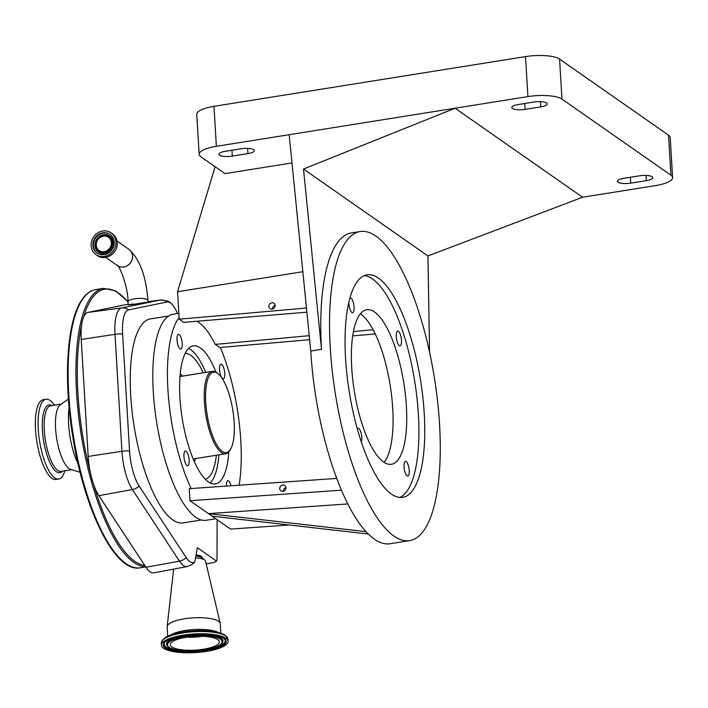 <?xml version="1.0" encoding="UTF-8"?>
<svg xmlns="http://www.w3.org/2000/svg" width="708" height="708" viewBox="0 0 708 708"><rect width="100%" height="100%" fill="white"/><g stroke="black" fill="none" stroke-linecap="round" stroke-linejoin="round"><path stroke-width="1.06" d="M54.401 405.18A40.383 12.948 80.9 0 0 46.011 399.277L43.276 399.71A40.383 12.948 80.9 0 0 39.498 402.498A40.383 12.948 80.9 0 0 38.064 448.12A40.383 12.948 80.9 0 0 56.003 479.466L58.737 479.033A40.383 12.948 80.9 0 0 62.516 476.245A40.383 12.948 80.9 0 0 64.87 470.811M46.011 399.277A40.383 12.948 80.9 0 0 42.223 402.064A40.383 12.948 80.9 0 0 40.799 447.677A40.383 12.948 80.9 0 0 58.737 479.033M68.402 399.108L60.437 404.595A33.232 10.655 80.9 0 0 58.861 406.259A33.232 10.655 80.9 0 0 57.189 441.349A33.232 10.655 80.9 0 0 70.791 469.484L80.075 472.218M69.11 407.781A40.692 13.045 80.9 0 0 78.048 463.758M154.008 572.816A36.435 11.682 -99.1 0 1 153.831 572.852A36.435 11.682 -99.1 0 1 145.972 567.276L98.89 495.68A36.435 11.682 -99.1 0 1 93.624 484.431A36.435 11.682 -99.1 0 1 90.332 472.404A36.435 11.682 -99.1 0 1 88.181 456.412L81.234 339.451A36.435 11.682 -99.1 0 1 81.588 325.211A36.435 11.682 -99.1 0 1 83.668 316.927A36.435 11.682 -99.1 0 1 88.049 312.378L126.422 304.529A36.435 11.682 -99.1 0 1 126.679 304.484L128.175 304.281M146.503 302.21L134.821 304.166C126.953 305.139 126.467 305.068 133.352 303.962M91.128 245.703A13.248 11.992 -55.1 0 0 95.934 254.588A13.248 11.992 -55.1 0 0 109.342 254.464A13.248 11.992 -55.1 0 0 115.917 241.747A13.248 11.992 -55.1 0 0 111.112 232.861A13.248 11.992 -55.1 0 0 97.713 232.976A13.248 11.992 -55.1 0 0 91.128 245.703M92.89 245.419A11.372 10.293 -55.1 0 0 97.014 253.048A11.372 10.293 -55.1 0 0 108.519 252.942A11.372 10.293 -55.1 0 0 114.165 242.021A11.372 10.293 -55.1 0 0 110.041 234.401A11.372 10.293 -55.1 0 0 98.536 234.498A11.372 10.293 -55.1 0 0 92.89 245.419M112.289 242.561A9.08 8.222 -55.1 0 0 103.279 235.206A9.08 8.222 -55.1 0 0 95.306 245.269A9.08 8.222 -55.1 0 0 104.315 252.614A9.08 8.222 -55.1 0 0 112.289 242.561M96.235 245.118A8.089 7.319 -55.1 0 0 99.164 250.544A8.089 7.319 -55.1 0 0 107.342 250.473A8.089 7.319 -55.1 0 0 111.36 242.702A8.089 7.319 -55.1 0 0 108.43 237.286A8.089 7.319 -55.1 0 0 100.253 237.357A8.089 7.319 -55.1 0 0 96.235 245.118M186.204 557.621A10.434 8.053 146.7 0 1 179.469 561.161A35.506 11.381 -99.1 0 0 187.116 566.595L191.771 564.683L194.806 561.993A238.782 76.552 80.9 0 0 194.036 562.338A32.524 10.425 -99.1 0 1 186.204 557.621L139.131 486.033A32.524 10.425 -99.1 0 1 129.564 450.978L122.617 334.017A32.524 10.425 -99.1 0 1 128.706 309.847L167.07 301.997A32.524 10.425 -99.1 0 1 170.92 303.245A32.524 10.425 -99.1 0 1 177.504 313.511M217.117 519.663L217.002 557.692A7.452 2.39 -99.1 0 1 216.498 561.055A8.983 2.513 -3.4 0 1 211.276 563.01L206.205 563.887M194.806 561.993L197.337 547.682L216.498 561.055M168.761 315.972L150.485 318.883A103.306 33.117 80.9 0 0 130.272 375.647A103.306 33.117 80.9 0 0 183.045 522.911L201.32 519.991M215.79 518.743L206.143 520.283A104.35 33.453 -99.1 0 1 153.282 391.807A104.35 33.453 -99.1 0 1 173.256 314.193L178.841 313.299M191.16 488.538A104.35 33.453 -99.1 0 1 167.92 389.471A104.35 33.453 -99.1 0 1 179.106 317.706L177.558 291.723L215.099 166.707M220.33 347.504A104.35 33.453 -99.1 0 1 240.764 440.332A104.35 33.453 -99.1 0 1 239.145 485.201M224.728 373.222A7.452 2.39 -99.1 0 1 223.303 378.762A7.452 2.39 -99.1 0 1 219.524 369.585A7.452 2.39 -99.1 0 1 220.949 364.045A7.452 2.39 -99.1 0 1 224.728 373.222M228.781 451.801A69.915 22.417 -99.1 0 1 215.365 483.945A69.915 22.417 -99.1 0 1 179.938 397.861A69.915 22.417 -99.1 0 1 193.319 345.858A69.915 22.417 -99.1 0 1 216.082 372.222M182.23 343.548A7.452 2.39 -99.1 0 1 180.806 349.088A7.452 2.39 -99.1 0 1 177.027 339.911A7.452 2.39 -99.1 0 1 178.451 334.371A7.452 2.39 -99.1 0 1 182.23 343.548M306.883 312.184L183.699 322.335L179.195 319.184L179.106 317.706M309.617 339.681L219.807 347.548L215.294 344.398A96.368 30.895 80.9 0 0 196.753 321.264M226.445 486.086A7.452 2.39 -99.1 0 1 227.879 480.714A7.452 2.39 -99.1 0 1 231.02 485.768M189.16 460.218A7.452 2.39 -99.1 0 1 187.735 465.758A7.452 2.39 -99.1 0 1 183.956 456.58A7.452 2.39 -99.1 0 1 185.381 451.031A7.452 2.39 -99.1 0 1 189.16 460.218M218.896 454.846A69.862 22.399 -99.1 0 1 210.17 482.998M188.682 348.371A69.862 22.399 -99.1 0 1 205.736 372.408M216.374 455.244A63.649 20.408 -99.1 0 1 205.196 479.192M185.142 353.531A63.649 20.408 -99.1 0 1 203.223 372.815M182.611 376.098A46.958 15.054 80.9 0 0 180.248 373.806M194.231 461.457A46.958 15.054 80.9 0 0 195.771 458.536M218.285 373.895L217.268 373.063A41.737 13.381 80.9 0 0 212.4 371.346A41.737 13.381 80.9 0 0 204.417 402.392A41.737 13.381 80.9 0 0 225.56 453.784A41.737 13.381 80.9 0 0 229.649 450.633L230.357 449.527A40.692 13.045 80.9 0 0 234.162 422.331A40.692 13.045 80.9 0 0 218.285 373.895A40.692 13.045 80.9 0 0 205.754 402.489A40.692 13.045 80.9 0 0 215.692 442.881A40.692 13.045 80.9 0 0 230.357 449.527M179.195 319.184L306.467 308.042M409.578 540.646A156.521 50.18 -99.1 0 1 330.273 347.929A156.521 50.18 -99.1 0 1 360.239 231.516A156.521 50.18 -99.1 0 1 439.544 424.234A156.521 50.18 -99.1 0 1 409.578 540.646L390.055 543.762A156.521 50.18 -99.1 0 1 310.759 351.044L289.174 134.697L216.365 146.317A26.506 7.425 176.6 0 0 199.152 154.353A26.506 7.425 176.6 0 0 200.824 156.733L225.002 173.628L291.988 162.937M360.363 313.821A78.261 25.09 -99.1 0 1 392.71 408.277A78.261 25.09 -99.1 0 1 384.081 462.395M360.239 231.516L351.46 232.914A156.521 50.18 80.9 0 0 321.494 349.336L310.759 351.044M401.498 340.291A7.452 2.39 80.9 0 0 397.728 331.114A7.452 2.39 80.9 0 0 396.294 336.654A7.452 2.39 80.9 0 0 400.073 345.831A7.452 2.39 80.9 0 0 401.498 340.291M406.374 406.091A78.261 25.09 80.9 0 0 366.717 309.732A78.261 25.09 80.9 0 0 351.734 367.939A78.261 25.09 80.9 0 0 391.391 464.298A78.261 25.09 80.9 0 0 406.374 406.091M348.832 302.369A7.452 2.39 80.9 0 0 348.867 303.537A7.452 2.39 80.9 0 0 352.646 312.715A7.452 2.39 80.9 0 0 354.071 307.175A7.452 2.39 80.9 0 0 350.301 297.997A7.452 2.39 80.9 0 0 349.902 298.174M409.242 470.493A7.452 2.39 80.9 0 0 405.463 461.315A7.452 2.39 80.9 0 0 404.029 466.864A7.452 2.39 80.9 0 0 407.808 476.041A7.452 2.39 80.9 0 0 409.242 470.493M361.292 442.022A7.452 2.39 80.9 0 0 361.806 437.376A7.452 2.39 80.9 0 0 358.036 428.198A7.452 2.39 80.9 0 0 357.266 428.818M399.684 497.459A112.696 36.135 80.9 0 0 418.393 414.49A112.696 36.135 80.9 0 0 364.284 275.633M424.242 413.552A112.696 36.135 80.9 0 0 367.151 274.793A112.696 36.135 80.9 0 0 345.575 358.611A112.696 36.135 80.9 0 0 402.675 497.37A112.696 36.135 80.9 0 0 424.242 413.552M321.494 349.336L303.511 169.044L455.102 108.218L289.174 134.697M303.511 169.044L427.951 255.942L429.544 351.964M427.951 255.942L582.578 197.24L655.396 185.62A26.506 7.425 176.6 0 0 672.6 177.584A26.506 7.425 176.6 0 0 670.936 175.195L561.957 99.102A26.506 7.425 176.6 0 0 527.911 96.598L455.102 108.218L582.578 197.24M540.735 106.89A9.912 2.779 176.6 0 0 547.178 103.89A9.912 2.779 176.6 0 0 533.814 102.058L518.203 104.554A9.912 2.779 176.6 0 0 511.769 107.554A9.912 2.779 176.6 0 0 525.124 109.386L540.735 106.89L540.425 101.669M623.828 178.31A9.912 2.779 176.6 0 0 617.394 181.319A9.912 2.779 176.6 0 0 630.748 183.142L646.369 180.655A9.912 2.779 176.6 0 0 652.803 177.646A9.912 2.779 176.6 0 0 639.448 175.823L623.828 178.31M672.6 177.584L670.219 137.582A26.506 7.425 176.6 0 0 668.556 135.201L559.577 59.1A26.506 7.425 176.6 0 0 525.54 56.596L213.984 106.324A26.506 7.425 176.6 0 0 196.78 114.351L199.152 154.353M347.716 503.937L208.462 513.627L365.886 531.637M336.663 478.413L189.257 488.67L189.974 500.715L212.108 516.167L368.178 534.027M241.003 148.795L225.392 151.282A9.912 2.779 176.6 0 0 218.958 154.291A9.912 2.779 176.6 0 0 232.312 156.114L247.924 153.627A9.912 2.779 176.6 0 0 254.358 150.618A9.912 2.779 176.6 0 0 241.003 148.795M302.847 271.73L177.558 291.723M215.294 344.398L309.219 335.68M353.434 331.565L373.134 329.733M375.258 333.928L352.699 335.911M268.907 306.414A3.31 3 -55.1 0 0 273.456 308.599A3.31 3 -55.1 0 0 273.908 303.201A3.31 3 -55.1 0 0 268.907 306.414M275.102 305.36A3.31 3 -55.1 0 0 272.553 309.015M279.74 488.697A3.31 3 -55.1 0 0 284.289 490.892A3.31 3 -55.1 0 0 284.731 485.493A3.31 3 -55.1 0 0 279.74 488.697M189.974 500.715L341.353 490.184M285.935 487.653A3.31 3 -55.1 0 0 283.386 491.299M212.108 516.167L230.587 529.08L289.236 524.991M196.063 554.895A12.523 3.505 -3.4 0 1 201.435 556.399A12.523 3.505 -3.4 0 1 202.187 557.338L202.391 558.116M195.859 556.019A12.762 3.575 -3.4 0 1 201.727 557.594A12.762 3.575 -3.4 0 1 201.913 557.736A12.762 3.575 -3.4 0 1 202.081 557.877M195.541 557.86A15.656 4.381 -3.4 0 1 204.594 559.931A15.656 4.381 -3.4 0 1 204.824 560.108A15.656 4.381 -3.4 0 1 205.55 561.125L220.206 623.323A26.612 7.452 -3.4 0 1 220.259 623.686L220.834 633.333M167.708 636.492L167.141 626.846A26.612 7.452 -3.4 0 1 167.15 626.483A26.612 7.452 -3.4 0 1 189.399 618.137A26.612 7.452 -3.4 0 1 218.586 621.297A26.612 7.452 -3.4 0 1 220.206 623.323M225.958 638.289A33.338 9.337 -3.4 0 1 228.047 641.289A33.338 9.337 -3.4 0 1 200.957 652.112A33.338 9.337 -3.4 0 1 163.583 648.245A33.338 9.337 -3.4 0 1 161.486 645.245A33.338 9.337 -3.4 0 1 188.585 634.412A33.338 9.337 -3.4 0 1 225.958 638.289M217.754 639.598A24.576 6.885 -3.4 0 1 219.303 641.811A24.576 6.885 -3.4 0 1 199.329 649.794A24.576 6.885 -3.4 0 1 171.787 646.935A24.576 6.885 -3.4 0 1 170.239 644.722A24.576 6.885 -3.4 0 1 190.213 636.74A24.576 6.885 -3.4 0 1 217.754 639.598M51.923 405.569A34.329 11.009 80.9 0 0 45.808 407.286A34.329 11.009 80.9 0 0 45.569 450.208A34.329 11.009 80.9 0 0 62.401 471.209M61.171 404.091L50.657 405.772A33.232 10.655 80.9 0 0 47.551 408.065A33.232 10.655 80.9 0 0 46.374 445.606A33.232 10.655 80.9 0 0 61.136 471.413L71.65 469.731M81.624 300.758A139.83 44.834 80.9 0 0 72.72 435.907A139.83 44.834 80.9 0 0 123.245 561.568M82.57 299.289A140.874 45.162 80.9 0 0 77.588 458.43A140.874 45.162 80.9 0 0 140.166 567.798C115.307 573.188 84.181 510.264 72.72 436.287C63.18 378.311 66.924 320.795 81.969 299.661C85.916 293.838 90.518 290.475 95.757 289.581A140.874 45.162 80.9 0 0 82.57 299.289M95.757 289.581L103.572 288.333A140.874 45.162 80.9 0 0 90.376 298.05A140.874 45.162 80.9 0 0 84.65 453.624A140.874 45.162 80.9 0 0 145.618 566.736M93.624 484.431A139.83 44.834 80.9 0 0 144.768 565.444M81.588 325.211A139.83 44.834 80.9 0 0 90.332 472.404M128.042 302.015A139.83 44.834 80.9 0 0 91.615 298.847A139.83 44.834 80.9 0 0 83.668 316.927M139.131 486.033A10.434 8.053 146.7 0 1 132.387 489.564L179.469 561.161L145.972 567.276M129.564 450.978A10.434 2.92 176.6 0 0 121.953 451.306A35.506 11.381 -99.1 0 0 132.387 489.564L98.89 495.68M81.234 339.451L114.997 334.335L121.953 451.306L88.181 456.412M122.617 334.017A10.434 2.92 -3.4 0 0 114.997 334.335A35.506 11.381 -99.1 0 1 121.643 307.962L88.049 312.378M128.706 309.847A10.434 9.885 78.4 0 0 121.643 307.962L160.017 300.112L147.99 301.688L160.273 300.068A35.506 11.381 -99.1 0 0 160.017 300.112A10.434 9.885 78.4 0 1 167.07 301.997M128.175 304.29L126.422 304.529M117.466 265.606C118.404 264.004 128.006 285.156 128.033 301.82A9.965 2.788 -3.4 0 1 134.502 298.803A9.965 2.788 -3.4 0 1 147.928 300.643L148.016 302.112M105.607 257.331L117.484 265.624A9.965 9.018 -55.1 0 0 123.758 267.005A9.965 9.018 -55.1 0 0 132.511 255.969A9.965 9.018 -55.1 0 0 128.9 249.287L117.024 240.994M112.413 233.764C115.333 235.897 116.935 238.861 117.227 242.667C118.386 253.057 105.041 261.633 97.244 255.499A13.248 11.992 -55.1 0 0 110.643 255.376A13.248 11.992 -55.1 0 0 117.227 242.658A13.248 11.992 -55.1 0 0 112.413 233.764L111.112 232.861M110.28 234.569A11.372 10.293 -55.1 0 0 98.89 234.932A11.372 10.293 -55.1 0 0 93.376 245.764A11.372 10.293 -55.1 0 0 97.262 253.216M113.404 242.711A9.859 8.921 -55.1 0 0 103.625 234.737A9.859 8.921 -55.1 0 0 94.969 245.649A9.859 8.921 -55.1 0 0 104.749 253.623A9.859 8.921 -55.1 0 0 113.404 242.711M194.036 562.338A10.434 9.841 65.1 0 1 191.771 564.683M525.124 109.386L524.77 103.501M670.936 175.195L668.556 135.201M561.957 99.102L559.577 59.1M527.911 96.598L525.54 56.596M646.369 180.655L646.059 175.425M630.748 183.142L630.403 177.266M216.365 146.317L213.984 106.324M232.312 156.114L231.959 150.238M247.924 153.627L247.614 148.397M162.221 640.678A32.789 9.186 -3.4 0 1 174.593 634.085L177.584 633.271A27.709 7.761 -3.4 0 1 210.648 631.306L213.719 631.757A32.789 9.186 -3.4 0 1 225.259 635.377M169.548 635.713A26.612 7.452 -3.4 0 1 193.957 629.554A26.612 7.452 -3.4 0 1 218.922 632.784M225.825 636.05A33.338 9.337 -3.4 0 1 227.914 639.05L225.516 635.492C223.02 633.793 219.091 632.554 213.719 631.757A32.789 9.186 -3.4 0 0 174.593 634.085C167.07 635.545 162.663 638.519 161.353 643.006A33.338 9.337 -3.4 0 1 188.452 632.173A33.338 9.337 -3.4 0 1 225.825 636.05M224.241 638.563A31.515 8.823 -3.4 0 1 205.771 650.944A31.515 8.823 -3.4 0 1 165.291 647.97A31.515 8.823 -3.4 0 1 183.77 635.58A31.515 8.823 -3.4 0 1 224.241 638.563M225.144 639.926A30.745 8.611 -3.4 0 1 202.258 650.723A30.745 8.611 -3.4 0 1 165.991 647.36A30.745 8.611 -3.4 0 1 164.221 643.545C161.822 636.766 214.595 629.669 223.719 638.448L225.144 639.926M225.047 639.758A30.586 8.567 -3.4 0 1 201.86 650.36A30.586 8.567 -3.4 0 1 166.114 646.97A30.586 8.567 -3.4 0 1 164.291 643.368M166.858 645.2A28.267 7.921 -3.4 0 1 166.761 645.023A28.267 7.921 -3.4 0 1 187.806 635.094A28.267 7.921 -3.4 0 1 221.162 638.182A28.267 7.921 -3.4 0 1 222.79 641.696A28.267 7.921 -3.4 0 1 222.71 641.882M222.657 642.067C220.595 650.864 177.566 654.369 168.672 647.227L166.938 645.377A28.108 7.877 -3.4 0 1 187.868 635.501A28.108 7.877 -3.4 0 1 221.038 638.572A28.108 7.877 -3.4 0 1 222.657 642.067L222.79 641.696M220.347 639.182A27.338 7.655 -3.4 0 1 204.311 649.926A27.338 7.655 -3.4 0 1 169.194 647.342A27.338 7.655 -3.4 0 1 185.231 636.598A27.338 7.655 -3.4 0 1 220.347 639.182M202.258 636.288A24.576 6.885 -3.4 0 1 186.505 637.227M140.166 567.798L145.733 566.904M97.244 255.499L95.934 254.588M128.033 301.82L128.21 304.874M128.9 249.287C139.786 259.199 146.131 276.324 147.928 300.643M128.024 301.688L115.652 290.864L103.572 288.333M187.116 566.595L153.831 572.852M170.92 303.245C170.115 301.581 166.557 300.519 160.273 300.068M180.009 376.514L212.4 371.346M193.16 458.952L225.56 453.784M201.913 557.736L204.824 560.108M228.047 641.289L227.914 639.05M161.486 645.245L161.353 643.006M173.646 569.126L167.15 626.483"/></g></svg>
